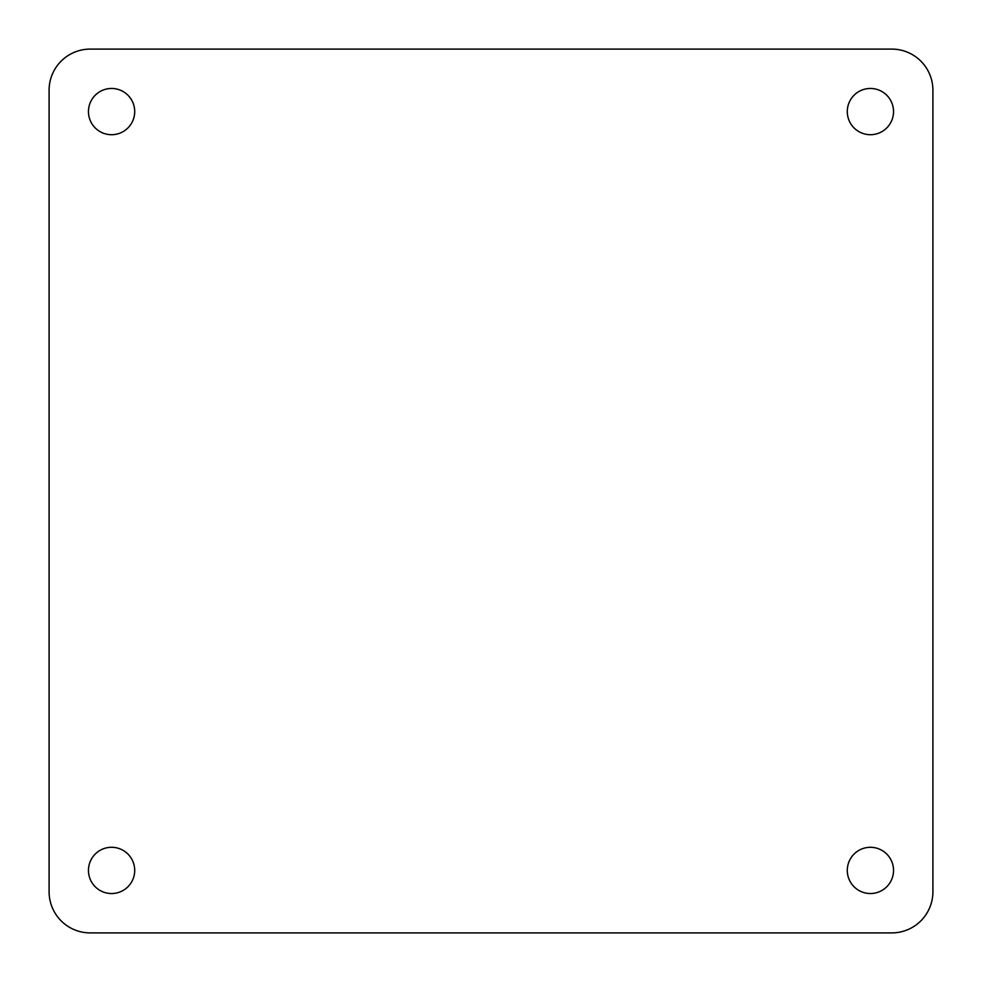 <?xml version="1.0" encoding="UTF-8"?>
<svg xmlns="http://www.w3.org/2000/svg" width="982" height="982" viewBox="0 0 982 982"><rect width="100%" height="100%" fill="white"/><g stroke="black" fill="none" stroke-linecap="round" stroke-linejoin="round"><path stroke-width="1.47" d="M90.209 932.9A41.109 41.109 0 0 1 49.1 891.791L49.1 90.209A41.109 41.109 0 0 1 90.209 49.1L891.791 49.1A41.109 41.109 0 0 1 932.9 90.209L932.9 891.791A41.109 41.109 0 0 1 891.791 932.9L90.209 932.9M134.706 111.58A23.126 23.126 0 0 1 100.017 131.613A23.126 23.126 0 0 1 100.017 91.559A23.126 23.126 0 0 1 134.706 111.58M134.706 870.42A23.126 23.126 0 0 1 100.017 890.441A23.126 23.126 0 0 1 100.017 850.387A23.126 23.126 0 0 1 134.706 870.42M893.534 870.42A23.126 23.126 0 0 1 858.857 890.441A23.126 23.126 0 0 1 858.857 850.387A23.126 23.126 0 0 1 893.534 870.42M893.534 111.58A23.126 23.126 0 0 1 858.857 131.613A23.126 23.126 0 0 1 858.857 91.559A23.126 23.126 0 0 1 893.534 111.58"/></g></svg>
